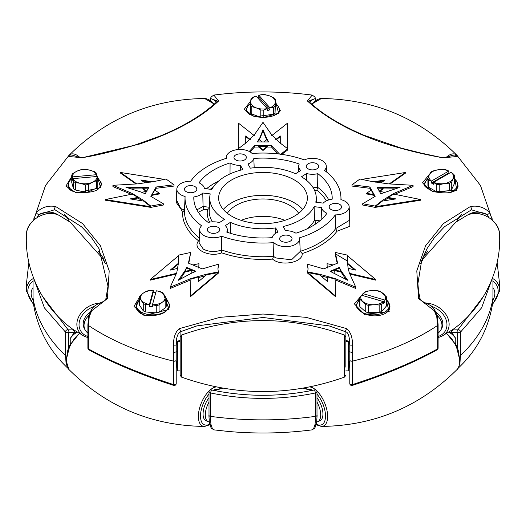 <?xml version="1.0" encoding="UTF-8"?>
<svg xmlns="http://www.w3.org/2000/svg" width="526" height="526" viewBox="0 0 526 526"><rect width="100%" height="100%" fill="white"/><g stroke="black" fill="none" stroke-linecap="round" stroke-linejoin="round"><path stroke-width="0.79" d="M177.393 364.623L177.393 341.289L180.155 341.289L180.155 336.923L180.155 375.242L180.155 370.876L177.393 370.876L177.393 364.623M180.155 364.623L180.155 370.876M344.55 335.069C290.181 315.778 235.819 315.778 181.45 335.069L181.45 377.096C235.819 396.394 290.181 396.394 344.55 377.096L344.55 335.069L345.845 336.923L345.845 367.148M345.845 364.623L345.845 341.289L348.607 341.289L348.607 370.876L345.845 370.876M436.021 312.332A14.794 11.487 29.4 0 1 442.82 323.95A14.794 11.487 29.4 0 1 441.643 328.566L440.788 330.078A14.794 11.487 -150.6 0 0 441.965 325.462A14.794 11.487 -150.6 0 0 437.073 315.39M438.112 333.043A14.794 11.487 -150.6 0 0 440.788 330.078M88.927 315.39A14.794 11.487 150.6 0 0 84.035 325.462A14.794 11.487 150.6 0 0 85.212 330.078L84.357 328.566A14.794 11.487 -29.4 0 1 83.18 323.95A14.794 11.487 -29.4 0 1 89.979 312.332M85.212 330.078A14.794 11.487 150.6 0 0 87.888 333.043M316.994 397.84A14.794 7.101 67.2 0 1 322.931 414.021A14.794 7.101 67.2 0 1 319.959 420.747L317.724 421.688A14.794 7.101 -112.8 0 0 320.696 414.955A14.794 7.101 -112.8 0 0 316.994 402.114M455.102 343.32A14.794 7.101 67.2 0 1 458.455 351.315M316.77 421.937A14.794 7.101 -112.8 0 0 317.724 421.688M492.921 299.991A14.794 11.487 150.6 0 0 494.874 293.488A14.794 11.487 150.6 0 0 493.697 288.873A14.794 11.487 150.6 0 0 492.961 287.768M33.039 287.768A14.794 11.487 -150.6 0 0 32.303 288.873A14.794 11.487 -150.6 0 0 31.126 293.488A14.794 11.487 -150.6 0 0 33.079 299.991M67.545 351.315A14.794 7.101 -67.2 0 1 70.898 343.32M209.006 402.114A14.794 7.101 112.8 0 0 205.304 414.955A14.794 7.101 112.8 0 0 208.276 421.688L206.041 420.747A14.794 7.101 -67.2 0 1 203.069 414.021A14.794 7.101 -67.2 0 1 209.006 397.84M208.276 421.688A14.794 7.101 112.8 0 0 209.23 421.937M284.842 220.341A38.03 21.954 0 0 0 241.158 220.341A38.03 21.954 180 0 1 284.842 220.341M33.572 220.21L36.379 212.603C41.718 207.224 48.155 205.206 55.69 206.554L82.615 223.609L100.446 245.846L109.211 270.857L107.436 298.498L91.649 310.813L89.242 316.843L88.368 325.423A1.972 1.137 180 0 1 87.888 324.68A1.972 1.137 0 0 0 88.368 325.423A230.782 133.242 0 0 0 173.475 361.119A1.972 1.137 0 0 0 176.21 360.073L176.21 361.014L177.393 361.014M89.242 316.843A1.972 1.006 13.4 0 1 88.782 315.968L87.888 324.68L87.888 348.12A1.972 1.137 180 0 0 88.368 348.863A1.972 1.322 118.7 0 0 88.749 349.731A1.972 1.322 118.7 0 0 88.914 349.849C112.446 362.848 140.685 374.69 173.619 385.387L173.619 385.387A1.972 0.513 108.2 0 1 173.475 384.559C140.284 373.802 111.92 361.901 88.368 348.863L88.368 325.423A230.782 133.242 0 0 0 173.475 361.119L173.567 345.174L176.21 345.089L176.21 343.412M349.79 343.412L349.79 360.073A1.972 1.137 0 0 0 352.525 361.119A230.782 133.242 0 0 0 437.632 325.423A1.972 1.137 0 0 0 438.112 324.68A1.972 1.137 180 0 1 437.632 325.423L436.758 316.843L434.351 310.813L418.565 298.498L416.789 270.864L425.567 245.82L443.379 223.616L470.31 206.554C477.851 205.206 484.288 207.224 489.621 212.603L492.428 220.21M492.415 278.096L481.638 307.782L460.526 332.103L460.526 355.537A230.782 133.242 0 0 0 492.954 297.92L492.954 276.663M460.526 355.537A1.972 1.137 180 0 1 459.54 356.01M316.994 391.844A1.972 1.972 0 0 0 314.601 389.917L315.469 392.955A1.972 1.137 0 0 0 316.415 392.652A1.972 1.137 0 0 0 316.994 391.844L316.994 415.277A1.972 1.137 180 0 1 315.469 416.382L315.469 392.955C280.568 400.201 245.589 400.201 210.531 392.955L211.406 389.917C245.879 397.077 280.273 397.077 314.594 389.917L314.601 389.917C280.2 397.064 245.8 397.064 211.399 389.917A1.972 1.972 0 0 0 209.006 391.844L209.006 415.277A1.972 1.137 180 0 0 210.531 416.382A230.782 133.242 0 0 0 315.469 416.382M66.46 356.01A1.972 1.137 180 0 1 65.474 355.537L65.474 332.103L44.421 307.881L33.585 278.096M33.046 276.663L33.046 297.92A230.782 133.242 0 0 0 65.474 355.537M173.567 345.174C173.376 337.639 175.276 332.123 179.274 328.632L219.967 317.329L263.026 314.022L306.014 317.323L346.726 328.632C350.724 332.13 352.63 337.639 352.433 345.174L352.525 384.559C385.591 373.854 413.955 361.954 437.632 348.863A1.972 1.322 61.3 0 1 437.086 349.849L437.086 349.849A1.972 1.972 0 0 0 438.112 348.12A1.972 1.137 -0 0 1 437.632 348.863L437.632 325.423A230.782 133.242 0 0 1 426.185 332.531A230.782 133.242 0 0 1 352.525 361.119A1.972 1.137 180 0 1 349.79 360.073L349.79 383.513A1.972 1.972 0 0 0 352.381 385.387L352.381 385.387A1.972 0.513 71.8 0 1 351.907 385.032M457.304 347.791L457.304 332.235L451.867 332.708L455.825 338.527A1.972 1.137 180 0 1 455.759 338.481L451.854 333.083L449.132 332.011M452.169 329.986L457.863 329.822L483.223 296.756M349.218 361.014L349.777 368.68L349.79 361.014L348.607 361.014M222.892 388.168L216.074 390.121L212.675 390.187M313.318 390.187L309.926 390.121L303.147 388.188A1.972 1.558 119.5 0 1 303.272 388.135M177.393 361.165L176.519 362.927L176.223 368.779L176.782 361.014M176.223 368.68L176.21 368.351M176.21 360.073L176.21 383.513A1.972 1.137 -0 0 1 175.631 384.315A1.972 1.137 -0 0 1 173.475 384.559L173.475 361.119A1.972 1.137 180 0 0 176.21 360.073L176.21 345.089C176.105 338.192 177.44 333.773 180.214 331.847L180.214 331.847A1.972 0.625 65.9 0 1 180.089 331.86L196.639 325.962M42.777 296.756L68.137 329.822L73.831 329.986M76.868 332.011L74.146 333.083L70.241 338.481A1.972 1.137 180 0 1 70.175 338.527L74.133 332.708L68.696 332.235L68.696 347.791M349.777 368.68L349.481 362.927L348.607 361.165M73.199 330.19A1.972 1.775 72.9 0 1 74.146 333.083A1.972 0.973 -135.1 0 0 74.133 332.708A1.972 1.617 84.4 0 0 73.199 330.19M215.482 390.049A1.972 1.512 86.7 0 1 215.575 390.042L215.575 390.042A1.972 1.512 86.7 0 1 216.074 390.121A1.972 1.71 79.9 0 0 215.344 390.068L211.985 390.062M314.015 390.062L310.656 390.068A1.972 1.71 -79.9 0 0 309.926 390.121A1.972 1.512 -86.7 0 1 310.425 390.042L310.425 390.042A1.972 1.512 -86.7 0 1 310.518 390.049M451.854 333.083A1.972 1.775 -72.9 0 1 452.801 330.19A1.972 1.617 -84.4 0 0 451.867 332.708A1.972 0.973 135.1 0 0 451.854 333.083M68.137 329.822A1.972 1.69 107.1 0 1 68.696 332.235A1.972 1.137 0 0 1 68.558 332.32A1.972 1.137 0 0 1 65.77 332.32A1.972 1.137 0 0 1 65.474 332.103A1.972 1.479 -51.2 0 1 67.676 329.723A1.972 1.479 -51.2 0 1 68.137 329.822M457.304 332.235A1.972 1.69 -107.1 0 1 457.863 329.822A1.972 1.479 -128.8 0 1 458.974 329.835A1.972 1.479 -128.8 0 1 460.526 332.103A1.972 1.137 180 0 1 460.23 332.32A1.972 1.137 180 0 1 457.442 332.32A1.972 1.137 180 0 1 457.304 332.235M176.21 383.513A1.972 1.972 0 0 1 173.619 385.387A1.972 0.513 108.2 0 0 173.896 385.269M349.79 383.513A1.972 1.137 180 0 0 350.369 384.315A1.972 1.137 180 0 0 352.525 384.559A1.972 0.513 71.8 0 1 352.381 385.387C385.315 374.69 413.554 362.848 437.086 349.849M341.072 270.778L339.336 267.405L330.065 271.298L347.719 280.286L341.072 270.778L341.072 271.423L339.336 268.05L330.834 271.613M348.08 267.701L347.449 262.507L347.581 255.163L335.279 252.447L337.58 263.118L323.786 268.904L307.355 264.157L308.078 268.602L307.684 271.903L319.525 274.224L335.088 278.563L355.754 287.163L349.225 272.632L348.08 267.701M355.754 287.163L355.754 288.452L335.088 279.852M320.597 275.762L327.626 277.57L327.626 276.926L327.829 281.818L319.525 274.868L307.684 272.547L307.684 273.191L335.805 296.894L335.088 278.563M176.841 188.972A13.807 7.969 0 0 0 180.885 194.811A13.807 7.969 0 0 0 185.093 196.468A77.953 45.006 0 0 0 185.073 196.941A77.953 45.006 0 0 0 201.583 225.766A13.807 7.969 0 0 0 199.702 229.592A13.807 7.969 0 0 0 203.74 235.424A13.807 7.969 0 0 0 221.676 236.213A77.953 45.006 0 0 0 273.868 242.617A13.807 7.969 0 0 0 276.097 244.301A13.807 7.969 0 0 0 291.299 245.99A13.807 7.969 0 0 0 299.662 238.469A13.807 7.969 0 0 0 299.583 237.791A77.953 45.006 0 0 0 335.286 214.904A13.807 7.969 0 0 0 349.159 206.731A13.807 7.969 0 0 0 340.907 199.63A77.953 45.006 0 0 0 340.927 196.941A77.953 45.006 0 0 0 324.417 170.332A13.807 7.969 0 0 0 326.298 166.117A13.807 7.969 0 0 0 318.578 159.161A13.807 7.969 0 0 0 304.324 159.891A77.953 45.006 0 0 0 252.132 153.487A13.807 7.969 0 0 0 236.766 149.706A13.807 7.969 0 0 0 226.338 157.241A13.807 7.969 0 0 0 226.417 158.306A77.953 45.006 0 0 0 190.714 181.2A13.807 7.969 0 0 0 176.841 188.972L176.269 202.451L180.477 208.447L184.514 210.025L182.542 212.274L176.388 199.617M199.702 229.592L199.13 243.005L203.332 249.146C209.059 252.007 215.18 252.283 221.696 249.955L221.735 252.848C208.94 257.885 191.563 248.831 198.611 240.829A80.465 46.459 180 0 1 182.542 212.274M300.188 251.343L302.194 253.539C303.108 262.54 280.831 266.695 272.599 259.094A80.465 46.459 180 0 1 221.735 252.848M335.279 252.447L335.41 255.084L337.199 263.283M333.109 264.992L327.054 263.651L327.192 267.471M308.065 269.246L307.355 264.157M349.225 273.921L375.702 280.161L375.702 279.516L347.581 255.814L347.581 255.163M83.128 157.793L68.15 156.452C70.491 152.264 78.124 158.635 83.062 157.537L139.272 144.117C174.06 132.519 200.498 118.14 218.599 100.972L213.852 95.081C246.615 90.886 279.385 90.886 312.148 95.081L307.401 100.972C336.883 127.917 382.04 146.853 442.872 157.793L457.85 156.452L480.448 185.428L492.435 220.216M131.322 194.285L112.926 186.592L112.926 185.303L132.223 193.463L143.611 200.432L150.804 206.093L163.31 203.733L150.85 196.369L156.123 187.006L173.975 184.784L166.045 179.018L154.282 181.483L137.621 183.87L112.926 185.303M105.305 199.564L150.804 206.738L143.611 201.077L130.178 198.907L137.983 197.381L132.223 194.107L105.305 199.564L105.305 200.209L150.804 207.382L150.804 206.093M163.31 203.733L163.31 205.022L150.804 207.382M151.416 196.652L152.178 195.304L159.352 193.949L159.352 193.305L154.802 189.998L152.178 194.659L159.352 193.305M154.802 190.642L156.123 188.295L173.975 186.072L173.975 184.784M164.329 179.379L120.539 172.489L120.539 173.133L136.043 184.034M163.422 293.764L169.024 309.439L144.19 315.567L133.979 306.402L140.56 295.362M153.263 292.068L155.92 292.134M96.495 173.981L100.65 187.65L76.401 192.97L65.901 186.151L71.766 176.46M384.795 295.001L389.194 311.576L364.492 314.377L354.34 303.85L364.603 292.048A13.452 7.765 180 0 1 367.128 291.108L372.5 290.516A12.328 7.121 180 0 1 383.48 293.745A12.328 7.121 180 0 1 384.743 300.037L362.947 293.626A12.328 7.121 180 0 1 372.5 290.516L377.872 290.779A13.452 7.765 180 0 1 380.554 291.568L386.413 296.776A13.452 7.765 180 0 1 386.597 298.051A13.452 7.765 180 0 1 386.571 298.512L384.828 300.096L384.828 302.009L362.822 295.586M190.912 279.852L170.246 288.452L170.246 287.163L190.912 278.563L206.475 274.224L218.316 271.903L217.922 268.602L218.645 264.157L202.214 268.904L188.42 263.118L190.721 252.447L178.419 255.163L178.551 262.507L176.775 272.632L170.246 287.163M190.195 296.25L218.316 272.547L206.475 274.868L198.17 281.818L198.374 276.926L190.912 279.207L190.195 296.894L218.316 273.191L218.316 271.903M218.645 264.157L217.935 269.246M198.808 267.471L198.946 263.651L192.891 264.992M188.801 263.283L190.721 252.447M177.919 268.345L170.246 270.101L178.551 263.151L178.419 255.814L150.298 279.516L150.298 280.161L176.775 273.921M238.344 123.715L238.344 148.694L239.639 149.469M250.106 151.915L254.472 147.037L258.753 147.037L263 150.475L267.247 147.037L271.528 147.037L277.919 153.875M271.738 135.59L287.656 123.071L287.656 149.982L281.739 154.361M280.259 154.677L287.656 148.694L287.656 123.715M454.517 176.637L456.765 190.248L432.78 191.819L422.49 182.818L429.768 173.882M275.591 101.242L278.668 113.544L254.531 116.838L244.242 109.283L250.731 101.11M389.957 184.034L405.461 173.133L405.461 172.489L361.671 179.379M369.877 188.295L369.877 187.006L375.15 196.369L362.69 203.733L362.69 205.022L375.196 207.382L420.695 200.209L420.695 199.564L393.777 194.107L393.777 193.463L413.074 185.303L388.379 183.87L371.718 181.483L359.955 179.018L352.025 184.784L352.025 186.072L369.877 188.295L371.198 190.642M373.822 195.304L371.198 189.998L366.648 193.305L366.648 193.949L373.822 195.304L374.584 196.652M413.074 185.303L413.074 186.592L394.724 194.265M349.606 217.33L349.816 226.331L336.988 231.23A80.465 46.459 180 0 1 319.9 245.82A80.465 46.459 180 0 1 302.194 253.539M144.19 315.567A1.972 0.756 105.1 0 1 144.893 315.1L144.893 315.1C155.348 316.225 162.626 314.706 166.722 310.557L169.786 305.008L166.269 298.354M76.401 192.97A1.972 0.809 101 0 1 76.967 192.661L76.967 192.661C89.525 192.917 96.929 191.385 99.177 188.052L101.728 183.62L97.54 177.446M254.531 116.838A1.972 0.756 104.7 0 1 255.038 116.608C276.801 120.106 281.903 109.303 279.898 109.98L278.155 106.18M432.78 191.819A1.972 0.671 108.7 0 1 433.286 191.576C445.397 193.857 453.142 193.121 456.529 189.367L458.041 186.447L457.528 183.942M364.492 314.377A1.972 0.625 111.5 0 1 365.097 314.029L365.097 314.029C371.928 316.534 378.365 316.474 384.414 313.858C387.813 312.26 389.674 309.88 389.996 306.711L386.597 299.55M139.416 299.537L136.004 306.711C136.523 310.827 139.489 313.621 144.893 315.1M136.543 304.988A16.819 9.711 0 0 0 136.037 307.164M68.472 183.949L68.084 187.236L69.695 189.564L71.431 190.76L76.967 192.661M68.465 184.034A16.819 9.711 0 0 0 67.966 186.526M247.845 106.18L246.102 109.98M246.681 109.276A16.819 9.711 0 0 0 246.247 110.776M428.144 177.63L424.272 183.627M424.903 184.034A16.819 9.711 0 0 0 424.567 185.014M359.692 298.38L356.214 305.008L356.852 307.44L359.666 310.899L365.097 314.029M356.825 304.988A16.819 9.711 0 0 0 356.424 306.296M422.496 258.246L427.868 251.126M98.132 251.126L103.504 258.246M180.089 341.289L180.089 340.25L177.558 341.289M177.393 341.413L176.335 342.774M349.665 342.768L348.607 341.413M348.442 341.289L345.911 340.25L345.911 341.289M345.687 331.761L329.039 325.87L263.013 317.487L196.961 325.87L180.214 331.847A1.972 0.625 65.9 0 0 180.254 330.532A1.972 0.625 65.9 0 0 179.274 328.632M315.699 100.512L314.844 98.75L309.479 100.696L308.769 101.656L308.69 101.314A1.972 1.598 134.4 0 0 308.703 101.327A1.972 1.598 134.4 0 0 307.401 100.972M83.062 157.537C94.7 155.735 111.328 151.804 132.953 145.735L160.976 135.701C178.965 128.206 194.179 119.744 206.633 110.329C216.429 102.57 214.384 103.892 217.291 101.334A1.972 1.598 45.6 0 1 217.297 101.327L217.231 101.656L216.521 100.696L211.156 98.75A1.972 1.663 -144 0 1 211.156 96.922L209.749 100.157M55.519 210.052A1.972 1.243 -68.9 0 1 55.309 209.999L54.513 209.802L38.681 214.595A1.972 0.69 -146.8 0 1 36.379 212.603M488.739 217.402L487.319 214.595L471.434 209.808M389.963 307.164A16.819 9.711 0 0 0 389.457 304.988M458.034 186.526A16.819 9.711 0 0 0 457.535 184.034M279.753 110.776A16.819 9.711 0 0 0 279.319 109.276M101.433 185.014A16.819 9.711 0 0 0 101.097 184.034M169.576 306.296A16.819 9.711 0 0 0 169.175 304.988M468.028 214.858A19.16 14.879 29.4 0 1 487.319 214.595A1.972 0.69 -33.2 0 0 489.621 212.603M470.481 210.052A1.972 1.243 -111.1 0 0 470.691 209.999L470.691 209.999A1.972 1.243 -111.1 0 0 471.322 208.46A1.972 1.243 -111.1 0 0 470.31 206.554M471.487 209.802L444.608 226.627L434.607 237.338L427.073 248.548L421.681 260.455L417.907 283.619L418.597 291.68L420.215 299.419A1.972 1.414 164.2 0 0 420.215 299.419A1.972 1.414 164.2 0 0 418.565 298.498M420.221 299.425L422.161 301.286L431.024 305.718L434.719 309.906A1.972 0.69 146.8 0 1 434.351 310.813M309.577 102.156A19.16 9.198 -67.2 0 1 314.844 98.75A1.972 1.663 -36 0 0 314.844 96.922L312.148 95.081M308.703 101.327L308.69 101.314C321.222 113.406 339.579 124.688 363.782 135.182L400.983 148.056L421.162 153.105L442.872 157.793M217.297 101.327L217.31 101.314A1.972 1.598 45.6 0 1 218.599 100.972M88.782 315.968L91.281 309.906A1.972 0.69 33.2 0 0 91.649 310.813M91.281 309.906C95.548 302.588 104.733 302.555 105.779 299.425A1.972 1.414 15.8 0 1 105.785 299.419A1.972 1.414 15.8 0 1 107.436 298.498M105.785 299.419L107.988 286.21L99.046 248.759L90.709 236.483L81.602 226.818L55.309 209.999A1.972 1.243 -68.9 0 1 54.678 208.46A1.972 1.243 -68.9 0 1 55.69 206.554M346.726 328.632A1.972 0.625 114.1 0 0 345.746 330.532A1.972 0.625 114.1 0 0 345.786 331.847L345.786 331.847A1.972 0.625 114.1 0 0 345.911 331.86M352.433 345.174L349.79 345.089C349.612 336.778 348.278 332.366 345.786 331.847L329.361 325.962M230.395 222.36A53.258 30.745 0 0 0 275.663 227.916L278.017 232.104A13.807 7.969 0 0 0 272.166 237.647A69.195 39.95 0 0 1 226.732 232.071A13.807 7.969 0 0 0 227.311 229.592A13.807 7.969 0 0 0 225.292 225.634L230.395 222.36L230.447 233.301M295.901 233.196A13.807 7.969 0 0 0 285.519 230.697L283.166 226.509A53.258 30.745 0 0 0 314.127 206.652L321.59 207.566A13.807 7.969 0 0 0 325.587 212.563A13.807 7.969 0 0 0 326.981 213.267A69.195 39.95 0 0 1 295.901 233.196M231.631 216.16A44.362 25.61 0 0 0 279.977 221.716A44.362 25.61 0 0 0 307.362 198.052A44.362 25.61 0 0 0 294.369 179.938A44.362 25.61 0 0 0 246.023 174.389A44.362 25.61 0 0 0 218.638 198.052A44.362 25.61 0 0 0 231.631 216.16M210.229 193.903A53.258 30.745 0 0 0 209.756 197.289A53.258 30.745 0 0 0 224.53 219.316L219.427 222.583A13.807 7.969 0 0 0 208.184 222.432A69.195 39.95 0 0 1 193.824 199.038A69.195 39.95 0 0 1 193.831 196.928A13.807 7.969 0 0 0 202.773 192.989L210.229 193.903M242.834 169.589A53.258 30.745 0 0 0 211.873 189.445L204.41 188.532A13.807 7.969 0 0 0 199.019 182.831A69.195 39.95 0 0 1 230.099 162.909A13.807 7.969 0 0 0 230.381 163.073A13.807 7.969 0 0 0 240.481 165.407L242.834 169.589M295.605 173.738A53.258 30.745 0 0 0 250.337 168.182L247.983 163.994A13.807 7.969 0 0 0 253.834 158.451A69.195 39.95 0 0 1 299.268 164.027A13.807 7.969 0 0 0 298.689 166.117A13.807 7.969 0 0 0 300.708 170.47L295.605 173.738M315.771 202.201A53.258 30.745 0 0 0 316.244 197.289A53.258 30.745 0 0 0 301.47 176.789L306.573 173.514A13.807 7.969 0 0 0 317.816 173.672A69.195 39.95 0 0 1 332.176 199.038A69.195 39.95 0 0 1 332.169 199.17A13.807 7.969 0 0 0 323.227 203.115L315.771 202.201M330.972 209.46A6.194 3.577 0 0 0 337.725 210.236A6.194 3.577 0 0 0 341.545 206.928A6.194 3.577 0 0 0 339.73 204.404A6.194 3.577 0 0 0 332.984 203.628A6.194 3.577 0 0 0 329.158 206.928A6.194 3.577 0 0 0 330.972 209.46M308.118 168.846A6.194 3.577 0 0 0 314.864 169.615A6.194 3.577 0 0 0 318.69 166.315A6.194 3.577 0 0 0 316.876 163.783A6.194 3.577 0 0 0 310.123 163.007A6.194 3.577 0 0 0 306.303 166.315A6.194 3.577 0 0 0 308.118 168.846M235.76 159.963A6.194 3.577 0 0 0 242.512 160.739A6.194 3.577 0 0 0 246.339 157.438A6.194 3.577 0 0 0 244.524 154.907A6.194 3.577 0 0 0 237.772 154.131A6.194 3.577 0 0 0 233.952 157.438A6.194 3.577 0 0 0 235.76 159.963M186.27 191.701A6.194 3.577 0 0 0 193.016 192.477A6.194 3.577 0 0 0 196.842 189.169A6.194 3.577 0 0 0 195.028 186.645A6.194 3.577 0 0 0 188.275 185.869A6.194 3.577 0 0 0 184.455 189.169A6.194 3.577 0 0 0 186.27 191.701M209.124 232.314A6.194 3.577 0 0 0 215.877 233.09A6.194 3.577 0 0 0 219.697 229.79A6.194 3.577 0 0 0 217.882 227.258A6.194 3.577 0 0 0 211.136 226.482A6.194 3.577 0 0 0 207.31 229.79A6.194 3.577 0 0 0 209.124 232.314M281.476 241.197A6.194 3.577 0 0 0 288.228 241.967A6.194 3.577 0 0 0 292.048 238.666A6.194 3.577 0 0 0 290.24 236.135A6.194 3.577 0 0 0 283.488 235.365A6.194 3.577 0 0 0 279.661 238.666A6.194 3.577 0 0 0 281.476 241.197M302.693 209.486A44.362 25.61 0 0 0 294.369 202.812A44.362 25.61 0 0 0 223.307 209.486M221.696 249.968A78.525 45.335 0 0 0 273.566 256.333L275.69 257.924L291.529 259.785L300.201 251.461M221.696 249.955L221.676 236.213M240.481 165.407L240.336 170.227M314.127 206.652L314.522 220.151L315.837 223.037A55.776 32.198 180 0 1 314.962 224.431M275.663 227.916L275.512 233.386M194.002 201.064L193.831 196.928M196.895 209.848L203.056 206.508L209.604 207.277M202.773 192.989L203.056 206.508L203.996 209.341L198.328 212.261M230.013 173.909L230.099 162.909M272.599 259.094L273.566 256.333L273.868 242.617M300.214 251.336A78.525 45.335 0 0 0 335.667 228.593L335.286 214.904M336.988 231.23L335.667 228.593L349.731 220.131M313.207 187.789L317.625 187.295L317.816 173.672M306.645 180.431L306.573 173.514M321.116 219.73L321.59 207.566M254.183 167.728L253.834 158.451M298.656 213.286A38.03 21.954 0 0 0 289.892 205.396A38.03 21.954 0 0 0 227.344 213.286M328.757 199.926A68.63 39.621 180 0 0 317.625 187.282L316.876 190.182L314.594 190.432M209.657 222.13A55.776 32.198 180 0 1 207.468 209.742L209.144 208.414M207.468 209.742L203.996 209.341M316.81 223.169L315.837 223.037M307.684 271.903L307.684 272.547L335.805 296.25M327.054 263.651L327.244 268.096M349.225 273.277L375.702 279.516M347.581 255.814L347.449 263.151L355.754 270.101L348.08 268.345M319.525 274.868L319.525 274.224M335.088 279.207L327.626 276.926L327.626 276.281M347.561 263.888L354.702 269.858M327.626 277.57L327.803 281.791M334.845 273.369L334.7 269.989L341.072 271.423L341.072 272.067L345.674 279.036M334.7 270.634L341.072 272.067M339.336 268.05L339.336 267.405M375.196 207.382L375.196 206.738L420.695 199.564M362.69 203.733L375.196 206.093L382.389 200.432L393.777 193.463M383.599 200.879L388.017 198.026L388.017 197.381L395.822 198.907L382.389 201.077L375.196 206.738L375.196 206.093M366.648 193.305L373.822 194.659M352.025 184.784L369.877 187.006M389.168 183.955L405.461 172.489M287.656 149.338L287.656 148.694L280.259 143.118L271.738 134.945L263 122.348L254.262 134.945L245.741 143.118L238.344 148.694L238.344 149.529M271.528 147.037L271.528 145.748L279.562 154.072M254.472 147.037L254.472 145.748L271.528 145.748M258.753 147.037L258.753 146.392L267.247 146.392L267.247 147.037M263 150.475L263 149.831L267.247 146.392M258.753 146.392L263 149.831M249.271 151.455L254.472 145.748M254.262 135.59L238.344 123.071L238.344 149.338M120.539 172.489L136.832 183.955M156.123 188.295L156.123 187.006M152.178 195.304L152.178 194.659M132.223 194.107L132.223 193.463M150.298 279.516L176.775 273.277M178.419 255.814L178.419 255.163M198.756 268.096L198.946 263.651M190.912 279.207L190.912 278.563M373.611 181.812L385.157 179.951L380.975 182.949M375.557 182.141L383.993 180.78M388.017 196.737L388.017 197.381L393.777 194.107M382.389 201.077L382.389 200.432M388.017 198.026L394.013 199.196M245.741 143.762L245.741 135.951L250.356 139.633M245.741 136.596L249.62 139.692M275.644 139.633L280.259 135.951L280.259 143.762M276.38 139.692L280.259 136.596M131.987 199.196L137.983 198.026L137.983 196.737M142.401 200.879L137.983 198.026M143.611 201.077L143.611 200.432M145.025 182.949L140.843 179.951L152.389 181.812M142.007 180.78L150.443 182.141M198.197 281.791L198.374 276.281M205.403 275.762L198.374 277.57M206.475 274.868L206.475 274.224M171.298 269.858L178.439 263.888M383.125 187.644L377.241 187.466L380.785 193.759L400.076 187.256L383.125 187.644L383.125 188.288L377.241 188.111M384.381 192.279L379.417 191.332M379.719 191.385L383.125 188.933L394.408 188.827M379.009 191.254L383.125 188.288L383.125 188.933M259.167 138.864L257.267 141.948L268.733 141.948L266.833 138.864L263 129.758L259.167 139.508L257.694 141.948M263.802 141.948L266.833 139.508L268.306 141.948M259.167 140.153L263 131.046L266.833 140.153M262.198 141.948L259.167 139.508M263 131.046L263 129.758M140.508 191.852L145.215 193.759L148.759 187.466L125.924 187.256L140.508 191.852M131.592 188.827L142.875 188.933L142.875 188.288L148.759 188.111M142.875 187.644L142.875 188.288L146.991 191.254M142.875 188.933L146.281 191.385M146.583 191.332L141.619 192.279M191.129 273.382L195.935 271.298L186.664 267.405L184.928 270.778L178.281 280.286L191.129 273.382M180.326 279.036L184.928 272.067L186.664 267.405M184.928 270.778L184.928 271.423L191.3 269.989L186.664 268.05M184.928 272.067L191.3 270.634M195.166 271.613L191.3 269.989L191.155 273.369M315.6 416.362A230.782 133.242 180 0 1 226.897 418.229A230.782 133.242 180 0 1 210.4 416.362L210.933 424.337L212.373 428.637L213.852 429.86L227.909 431.412C256.149 433.97 284.231 433.45 312.148 429.86L313.627 428.637L315.067 424.337L315.6 416.362A1.972 1.137 0 0 0 317.119 415.257A1.972 1.137 0 0 0 316.994 414.85M457.85 368.489C476.661 351.013 488.227 329.486 492.56 303.929L492.967 297.841A230.782 133.242 180 0 1 460.454 355.602L459.908 363.578L458.33 367.944A1.972 1.663 -144 0 1 458.166 368.088M67.986 368.325L66.092 363.578L65.546 355.602A230.782 133.242 180 0 1 33.033 297.841L33.447 303.943C37.773 329.486 49.339 351.013 68.15 368.489M65.546 355.602A1.972 1.137 0 0 0 66.454 356.056M459.546 356.056A1.972 1.137 0 0 0 460.454 355.602M209.006 414.85A1.972 1.137 0 0 0 208.881 415.257A1.972 1.137 0 0 0 210.4 416.362M213.852 429.86L211.156 428.026A1.972 1.663 -36 0 0 212.373 428.637M313.627 428.637A1.972 1.663 36 0 0 314.844 428.026L312.148 429.86M454.517 178.978A16.332 9.429 180 0 1 457.548 184.448A16.332 9.429 180 0 1 449.592 192.542M457.548 184.448L457.548 186.395A16.332 9.429 180 0 1 456.943 188.933M425.159 186.165A16.332 9.429 180 0 1 424.883 184.448A16.332 9.429 180 0 1 427.914 178.978M450.953 172.304L453.741 174.257A13.452 7.765 180 0 1 454.517 175.934L454.517 183.291L451.729 189.288A13.452 7.765 180 0 1 449.605 190.517L439.21 192.128A13.452 7.765 180 0 1 436.304 191.674L428.697 187.282A13.452 7.765 180 0 1 427.914 185.606L427.914 178.255L429.308 174.823A12.328 7.121 180 0 1 438.026 169.793A12.328 7.121 180 0 1 448.777 171.042L431.478 181.029A12.328 7.121 180 0 1 429.308 174.823L430.702 172.252A13.452 7.765 180 0 1 432.826 171.022L438.026 169.793L443.221 169.411A13.452 7.765 180 0 1 446.127 169.865L448.842 171.042L448.842 172.949L431.412 183.015L433.588 184.271L433.654 182.285L450.953 172.304A12.328 7.121 180 0 1 453.123 178.505A12.328 7.121 180 0 1 444.404 183.541A12.328 7.121 180 0 1 433.654 182.285M431.412 183.015L431.412 181.108L428.697 179.931A13.452 7.765 180 0 1 427.914 178.255M449.335 173.232L448.842 172.949M454.517 175.934L451.729 181.937A13.452 7.765 180 0 1 449.605 183.166L444.404 183.541L439.21 184.771A13.452 7.765 180 0 1 436.304 184.324L433.588 182.364M449.605 190.517L449.605 183.166M439.21 184.771L439.21 192.128M451.729 181.937L451.729 189.288M436.304 191.674L436.304 184.324M428.697 179.931L428.697 187.282M275.591 103.688A16.332 9.429 180 0 1 279.332 109.691A16.332 9.429 180 0 1 278.379 112.866M279.332 109.691L279.332 111.637A16.332 9.429 180 0 1 279.332 111.683M246.668 111.683A16.332 9.429 180 0 1 246.668 111.637L246.668 109.691A16.332 9.429 180 0 1 250.514 103.615M247.621 112.866A16.332 9.429 180 0 1 246.668 109.691M260.797 117.351L260.797 110A13.452 7.765 180 0 0 263.802 110.092L267.221 108.691L267.221 110.605L269.969 109.796L258.779 97.113L258.779 95.199L262.198 94.588A13.452 7.765 180 0 1 265.203 94.673L269.713 95.942A12.328 7.121 180 0 1 275.308 102.281A12.328 7.121 180 0 1 269.923 107.797L258.818 95.213A12.328 7.121 180 0 1 269.713 95.942L274.23 98.06A13.452 7.765 180 0 1 275.591 99.611L275.032 113.169A13.452 7.765 180 0 1 273.389 114.622L263.802 117.443A13.452 7.765 180 0 1 260.797 117.351L251.77 113.971A13.452 7.765 180 0 1 250.409 112.419L250.692 101.538A12.328 7.121 180 0 1 256.077 96.021L267.182 108.606A12.328 7.121 180 0 1 256.287 107.883A12.328 7.121 180 0 1 250.692 101.538L250.968 98.862A13.452 7.765 180 0 1 252.611 97.409L256.077 96.021M260.797 110L256.287 107.883L251.77 106.614A13.452 7.765 180 0 1 250.409 105.069M269.969 109.796L269.923 107.797M258.779 97.113L257.392 97.514M275.591 99.611L275.032 105.811A13.452 7.765 180 0 1 273.389 107.271L269.969 107.883M275.032 105.811L275.032 113.169M251.77 106.614L251.77 113.971M273.389 114.622L273.389 107.271M263.802 110.092L263.802 117.443M76.408 192.542A16.332 9.429 180 0 1 68.65 185.921A16.332 9.429 180 0 1 68.452 184.448A16.332 9.429 180 0 1 71.766 178.755M97.724 178.695A16.332 9.429 180 0 1 100.913 182.976A16.332 9.429 180 0 1 101.117 184.448A16.332 9.429 180 0 1 100.841 186.165M69.057 188.933A16.332 9.429 180 0 1 68.65 187.867A16.332 9.429 180 0 1 68.452 186.395L68.452 184.448M97.106 176.44A12.328 7.121 180 0 1 92.543 182.2A12.328 7.121 180 0 1 80.366 183.311A12.328 7.121 180 0 1 72.943 178.649L97.198 176.466L97.803 179.05L97.803 186.401A13.452 7.765 180 0 1 96.725 188.025L88.361 191.937A13.452 7.765 180 0 1 85.39 192.207L75.343 189.978A13.452 7.765 180 0 1 73.449 188.63L71.766 182.496L71.766 175.138A13.452 7.765 180 0 1 72.844 173.514L77.026 171.134A12.328 7.121 180 0 1 89.203 170.023A12.328 7.121 180 0 1 96.626 174.685L72.463 176.894A12.328 7.121 180 0 1 77.026 171.134L81.208 169.609A13.452 7.765 180 0 1 84.18 169.333L89.203 170.023L94.226 171.561A13.452 7.765 180 0 1 96.12 172.909L96.718 176.473M97.803 179.05A13.452 7.765 180 0 1 96.725 180.668L92.543 182.2L88.361 184.58A13.452 7.765 180 0 1 85.39 184.85L80.366 183.311L75.343 182.627A13.452 7.765 180 0 1 73.449 181.273L72.851 178.695L72.851 180.602L72.364 178.847L72.463 176.894M72.851 178.801L72.364 178.847M72.364 176.94L71.766 175.138M73.449 188.63L73.449 181.273M85.39 192.207L85.39 184.85M75.343 182.627L75.343 189.978M96.725 188.025L96.725 180.668M88.361 184.58L88.361 191.937M166.295 300.044A16.332 9.429 180 0 1 169.188 305.402A16.332 9.429 180 0 1 150.304 314.719A16.332 9.429 180 0 1 136.523 305.402A16.332 9.429 180 0 1 139.416 300.044M137.746 310.932A16.332 9.429 180 0 1 136.523 307.348L136.523 305.402M169.188 307.348A16.332 9.429 180 0 1 169.188 307.355L169.188 305.402M156.294 290.786L160.101 291.509A13.452 7.765 180 0 1 162.435 292.601L164.368 295.073A12.328 7.121 180 0 1 162.435 302.102A12.328 7.121 180 0 1 152.468 304.738L156.294 290.786A12.328 7.121 180 0 1 164.368 295.073L166.295 298.4L166.295 305.757A13.452 7.765 180 0 1 165.821 307.467L159.049 312.299A13.452 7.765 180 0 1 156.242 312.924L145.617 311.951A13.452 7.765 180 0 1 143.276 310.853L139.416 305.054L139.416 297.703A13.452 7.765 180 0 1 139.89 295.987L143.276 293.146A12.328 7.121 180 0 1 153.25 290.51L149.423 304.455A12.328 7.121 180 0 1 141.349 300.175A12.328 7.121 180 0 1 143.276 293.146L146.662 291.154A13.452 7.765 180 0 1 149.469 290.536L153.263 290.49L153.263 292.397L149.404 306.461L149.423 304.455M166.295 298.4A13.452 7.765 180 0 1 165.821 300.116L162.435 302.102L159.049 304.942A13.452 7.765 180 0 1 156.242 305.567L152.448 304.83L152.448 306.737L149.404 306.461M155.788 292.627L153.263 292.397M149.404 304.547L145.617 304.593A13.452 7.765 180 0 1 143.276 303.502L139.416 297.703M143.276 310.853L143.276 303.502M156.242 312.924L156.242 305.567M145.617 304.593L145.617 311.951M165.821 307.467L165.821 300.116M159.049 304.942L159.049 312.299M386.597 300.057A16.332 9.429 180 0 1 389.477 305.402A16.332 9.429 180 0 1 387.695 309.683A16.332 9.429 180 0 1 369.331 314.574A16.332 9.429 180 0 1 356.812 305.402A16.332 9.429 180 0 1 358.594 301.122A16.332 9.429 180 0 1 359.692 300.057M356.812 307.355A16.332 9.429 180 0 1 356.812 307.348L356.812 305.402M389.477 305.402L389.477 307.348A16.332 9.429 180 0 1 388.254 310.932M386.597 298.051L386.597 305.402A13.452 7.765 180 0 1 386.571 305.869L381.685 311.405A13.452 7.765 180 0 1 379.161 312.352L368.417 312.674A13.452 7.765 180 0 1 365.734 311.885L359.876 306.678A13.452 7.765 180 0 1 359.692 305.402L359.692 298.051A13.452 7.765 180 0 1 359.718 297.584L361.546 295.211L383.342 301.622A12.328 7.121 180 0 1 373.789 304.732A12.328 7.121 180 0 1 362.802 301.497A12.328 7.121 180 0 1 361.546 295.211M362.861 295.546L362.947 293.626M384.828 302.009L383.428 303.594L383.342 301.622M383.428 301.681L381.685 304.048A13.452 7.765 180 0 1 379.161 304.995L373.789 304.732L368.417 305.323A13.452 7.765 180 0 1 365.734 304.534L359.876 299.32A13.452 7.765 180 0 1 359.692 298.051M365.734 311.885L365.734 304.534M359.876 299.32L359.876 306.678M379.161 312.352L379.161 304.995M368.417 305.323L368.417 312.674M386.571 305.869L386.571 298.512M381.685 304.048L381.685 311.405M438.112 336.489A19.16 14.879 -150.6 0 0 446.968 324.726A19.16 14.879 -150.6 0 0 431.958 306.513M426.185 303.075A21.014 16.319 29.4 0 1 449.132 324.345A21.014 16.319 29.4 0 1 441.86 336.219L453.3 329.191C466.253 319.907 476.924 307.907 485.314 293.186C494.848 275.848 499.641 258.095 499.7 239.922L499.503 233.8A21.014 16.319 -150.6 0 0 487.549 216.824A21.014 16.319 -150.6 0 0 466.838 215.417L455.759 222.196L423.325 258.549L420.675 263.565M445.963 157.576A21.014 10.086 -67.2 0 1 457.068 155.426L458.001 156.597M311.721 104.082L321.379 98.507A21.014 10.086 112.8 0 0 312.01 104.339M213.99 104.339A21.014 10.086 -112.8 0 0 204.621 98.507L214.279 104.082M204.621 98.507C151.725 99.204 106.495 118.172 68.932 155.426A21.014 10.086 67.2 0 1 80.037 157.576M59.162 215.417A21.014 16.319 150.6 0 0 38.451 216.824A21.014 16.319 150.6 0 0 26.497 233.8C26.741 220.013 47.248 208.467 59.162 215.417L70.241 222.196L102.675 258.549L105.325 263.565M87.888 337.633L84.14 336.219A21.014 16.319 -29.4 0 1 76.868 324.345A21.014 16.319 -29.4 0 1 99.815 303.075M94.042 306.513A19.16 14.879 150.6 0 0 79.031 324.726A19.16 14.879 150.6 0 0 87.888 336.489M316.396 424.18A19.16 9.198 -112.8 0 0 325.502 416.059A19.16 9.198 -112.8 0 0 316.994 394.125M312.431 390.233A19.16 9.198 -112.8 0 0 307.066 389.345M306.31 387.59L305.455 388.471A21.014 10.086 67.2 0 1 306.678 387.524M309.722 386.932A21.014 10.086 67.2 0 1 316.073 390.18M316.58 390.64A21.014 10.086 67.2 0 1 327.632 416.487A21.014 10.086 67.2 0 1 321.379 426.435C374.275 425.744 419.505 406.769 457.068 369.522A21.014 10.086 -112.8 0 0 459.586 361.132A21.014 10.086 -112.8 0 0 446.521 333.622M492.619 303.482A19.16 14.879 150.6 0 0 498.168 291.194A19.16 14.879 150.6 0 0 492.961 281.219M492.961 278.668A21.014 16.319 -29.4 0 1 499.536 290.155A21.014 16.319 -29.4 0 1 499.503 291.148L499.7 285.02L497.149 262.474M33.565 304.725L26.497 291.148A21.014 16.319 29.4 0 1 26.464 290.155A21.014 16.319 29.4 0 1 33.039 278.668M33.039 281.219A19.16 14.879 -150.6 0 0 27.832 291.194A19.16 14.879 -150.6 0 0 33.381 303.482M79.479 333.622A21.014 10.086 112.8 0 0 66.414 361.132A21.014 10.086 112.8 0 0 68.932 369.522C106.495 406.769 151.725 425.744 204.621 426.435A21.014 10.086 -67.2 0 1 198.368 416.487A21.014 10.086 -67.2 0 1 209.42 390.64M209.927 390.18A21.014 10.086 -67.2 0 1 216.278 386.932M219.322 387.524A21.014 10.086 -67.2 0 1 220.545 388.471L219.69 387.59M218.934 389.345A19.16 9.198 112.8 0 0 213.569 390.233M209.006 394.125A19.16 9.198 112.8 0 0 200.498 416.059A19.16 9.198 112.8 0 0 209.604 424.18M209.006 391.844A1.972 1.137 180 0 0 209.585 392.652A1.972 1.137 180 0 0 210.531 392.955L210.531 416.382M448.803 332.222A19.16 9.198 67.2 0 1 455.759 338.481L455.759 344.471M423.18 258.812A240.645 138.936 0 0 0 421.333 261.481M348.607 342.972A5.917 3.419 180 0 1 349.79 345.023M176.21 344.99A5.917 3.419 180 0 1 177.393 342.972M104.667 261.481A240.645 138.936 0 0 0 102.82 258.812M70.241 344.471L70.241 338.481A19.16 9.198 -67.2 0 1 77.197 332.222M455.825 338.527L455.825 344.589M70.175 344.589L70.175 338.527M215.344 390.068A1.972 1.972 0 0 1 215.575 390.042L221.551 388.201A1.972 1.558 60.5 0 1 222.156 388.037M304.1 387.991L304.449 388.201A1.972 1.558 119.5 0 0 303.844 388.037M88.914 349.849L88.914 349.849A1.972 1.972 0 0 1 87.888 348.12M347.476 261.087L335.41 253.795M461.46 214.384A24.715 19.192 -150.6 0 0 457.127 221.242M345.911 331.906L345.911 340.25M180.089 340.25L180.089 331.906M37.261 217.402L38.681 214.595A19.16 14.879 -29.4 0 1 57.972 214.858M68.873 221.242A24.715 19.192 150.6 0 0 64.54 214.384M210.301 100.512L211.156 98.75A19.16 9.198 67.2 0 1 216.423 102.156M491.534 219.434A1.972 1.006 -13.4 0 0 492.086 218.54M434.719 309.906L437.218 315.968A1.972 1.006 166.6 0 1 436.758 316.843M34.466 219.434A1.972 1.006 -166.6 0 1 33.914 218.54M173.481 352.183A1.972 0.776 -0 0 0 176.21 351.467M352.519 352.183A1.972 0.776 180 0 1 349.79 351.467M307.532 228.626A53.816 31.073 0 0 0 314.522 220.164L319.828 220.841M209.756 197.289L209.197 210.413A53.816 31.073 0 0 0 212.445 221.84M184.514 210.038A78.525 45.335 0 0 0 184.501 210.295A78.525 45.335 0 0 0 199.341 237.956M206.488 188.788A68.63 39.621 180 0 1 218.645 181.036M326.35 200.886A66.638 38.47 0 0 0 316.876 190.182M213.076 187.335A66.638 38.47 0 0 0 210.328 189.255M266.833 139.508L266.833 138.864M211.156 428.026L209.427 423.279A1.972 1.387 -10 0 0 210.933 424.337M315.067 424.337A1.972 1.387 10 0 0 316.573 423.279L317.119 415.257M181.45 335.069L180.155 336.923M344.55 377.096L345.845 375.242M181.45 377.096L180.155 375.242M499.503 233.8C499.259 220.013 478.752 208.467 466.838 215.417M441.86 336.219L438.112 337.633M321.379 98.507C374.275 99.204 419.505 118.172 457.068 155.426M68.932 155.426L67.999 156.597M84.14 336.219L72.7 329.191C59.747 319.907 49.076 307.907 40.686 293.186C31.152 275.848 26.359 258.095 26.3 239.922L26.497 233.8M446.732 333.497L456.029 345.109L459.921 360.501C459.5 365.655 458.547 368.66 457.068 369.522M316.251 424.784L321.379 426.435M492.961 287.571L493.697 288.873M499.503 291.148L492.435 304.725M26.497 291.148L26.3 285.02L28.851 262.474M32.303 288.873L33.039 287.571M68.932 369.522L66.079 360.501L69.971 345.109L79.268 333.497M209.749 424.784L204.621 426.435M221.551 388.201L221.9 387.991M310.656 390.068A1.972 1.972 0 0 0 310.425 390.042L304.449 388.201M437.218 315.968L438.112 324.68L438.112 348.12M492.961 276.643L492.961 297.821M33.039 276.643L33.039 297.821M33.565 220.216L45.552 185.428L68.15 156.452M316.251 100.157L314.844 96.922M442.938 157.537L446.824 157.405L451.801 155.466L454.392 155.025L456.331 155.433L457.837 156.439M213.852 95.081L211.156 96.922M299.662 238.469L300.234 251.816M227.311 229.592L227.423 232.314M298.689 166.117L298.446 171.923M316.244 197.289L316.455 202.28M226.338 157.241L226.292 158.346M185.073 196.941L184.501 210.295M349.159 206.731L349.731 220.203M340.927 196.941L341.045 199.67M326.298 166.117L326.547 171.982M433.286 191.576C425.863 187.894 422.865 185.244 424.272 183.62M255.038 116.608L249.502 114.326L246.707 111.742L246.102 109.987M208.881 415.257L209.427 423.279M33.026 297.742L33.447 303.943M492.974 297.742L492.553 303.943M314.844 428.026L316.573 423.279M176.21 351.151L177.393 351.151M348.607 351.151L349.79 351.151M424.883 184.448L424.883 185.704M101.117 184.448L101.117 185.704"/></g></svg>
